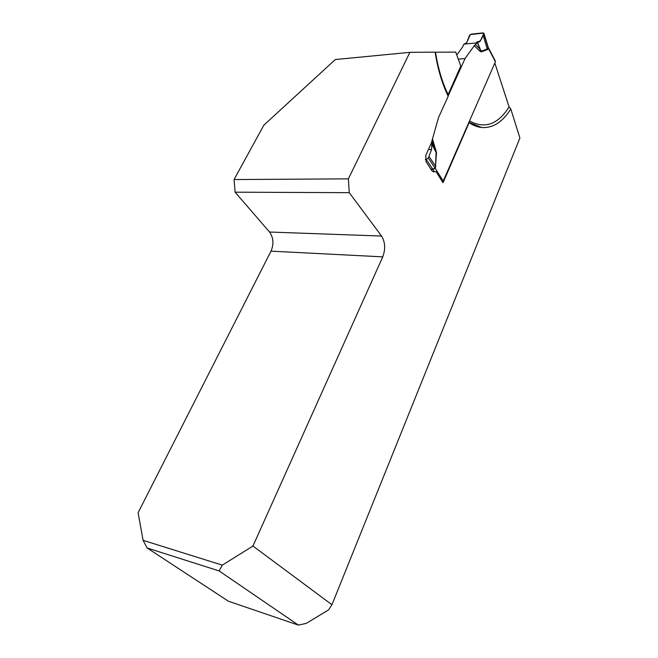 <?xml version="1.0" encoding="UTF-8"?>
<svg xmlns="http://www.w3.org/2000/svg" width="658" height="658" viewBox="0 0 658 658"><rect width="100%" height="100%" fill="white"/><g stroke="black" fill="none" stroke-linecap="round" stroke-linejoin="round"><path stroke-width="0.99" d="M510.789 108.965L519.902 137.999L331.953 604.735L328.597 609.867L306.324 623.365L298.378 625.1L219.13 570.938L222.297 565.14L252.96 546.041L382.75 256.859C385.629 249.069 385.234 242.136 381.55 236.049L349.25 192.671L348.378 178.861L409.885 52.344L435.135 52.146C437.767 69.008 442.118 83.706 448.188 96.233L438.516 117.601L431.229 143.321L425.767 155.453L426.08 161.72L431.895 170.767L433.433 171.779L436.007 171.672L443.04 182.677L469.088 122.701C473.275 125.464 477.461 127.068 481.664 127.504C492.932 128.261 502.638 122.084 510.789 108.965L509.078 106.941L494.832 63.045M252.656 545.819L331.648 604.513M409.885 52.344L335.309 59.541L263.825 125.201L234.059 179.552L235.103 192.185L269.533 232.027C273.489 237.637 273.975 244.011 271.006 251.15L138.098 512.738L143.09 540.333L147.112 547.982L219.13 570.938M348.378 178.861L234.059 179.552M447.769 95.377L460.773 66.088L455.723 52.081L435.152 52.237M222.297 565.14L143.09 540.333M147.112 547.982L228.482 601.248L298.378 625.1M235.103 192.185L349.25 192.671M432.964 171.705L436.007 171.672M442.727 182.192L495.384 61.778L495.268 60.939M456.775 54.992L462.706 46.833L463.898 44.144L477.099 42.836L480.011 41.495L483.984 33.525L482.972 32.908L471.457 34.117L469.499 35.433L466.604 42.828L463.898 44.144M487.965 47.187L488.45 48.437L487.405 49.589L481.311 51.9L479.616 50.913L480.167 49.251L481.253 51.192L487.356 48.889L488.228 47.409M477.099 42.836L474.254 45.715L465.074 58.529L458.264 59.138M448.09 96.043L465.074 58.529M432.47 138.937L436.484 152.631L435.127 150.147L432.043 140.582L431.911 143.296L431.229 143.321M436.484 152.631L435.357 168.596L431.122 169.567M431.911 143.296L431.582 149.489L428.95 156.382L435.506 166.112L436.122 152.557L431.944 144.151M428.95 156.382L428.268 158.043L426.162 159.425L432.701 169.04L435.111 168.177L435.867 166.178M426.162 159.425L425.298 159.442M443.434 181.337L435.357 168.596M435.769 149.177L435.127 150.147L431.944 143.74M483.186 35.384L487.405 49.589M483.984 33.525L488.072 46.825M495.384 61.778L488.425 48.478M481.311 51.9L477.585 42.647M432.989 169.55L432.701 169.04L430.801 169.065M480.011 41.495L476.803 41.816C481.779 42.194 482.651 35.787 483.729 33.056L470.264 34.586L466.604 42.828M431.582 149.489L428.416 149.58M509.078 106.941C497.991 124.444 484.839 129.149 469.631 121.056M382.75 256.859L271.006 251.15M447.983 94.3C442.217 82.308 438.055 68.284 435.506 52.245M381.55 236.049L269.533 232.027M479.616 50.913L474.254 45.715M434.346 171.689L432.602 169.04M428.268 158.043L435.119 168.177M475.306 44.53L480.167 49.251L477.363 42.737M483.885 33.936L488.228 48.034M469.047 122.388L481.664 127.504M488.475 47.853L495.466 61.301M488.211 47.327L488.466 47.845"/></g></svg>
